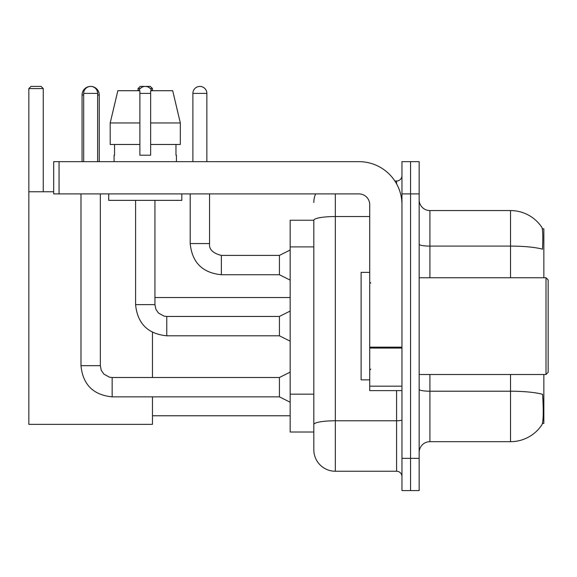 <?xml version="1.0" encoding="UTF-8"?>
<svg xmlns="http://www.w3.org/2000/svg" width="577" height="577" viewBox="0 0 577 577"><rect width="100%" height="100%" fill="white"/><g stroke="black" fill="none" stroke-linecap="round" stroke-linejoin="round"><path stroke-width="0.87" d="M543.851 277.753L543.851 228.838L542.322 228.838M542.459 423.403L543.851 423.403L543.851 374.495M313.816 220.241L290.166 220.241L290.166 432.007L313.816 432.007L313.816 449.743L313.816 220.241M419.162 452.426A10.747 10.747 0 0 1 429.908 441.679L510.53 441.679A37.62 37.62 0 0 0 541.983 424.694L541.767 425.018L541.983 424.694C543.274 421.664 543.57 412.995 542.87 398.678L542.589 394.329A37.62 6.535 180 0 0 510.53 391.213L510.53 374.495M410.557 458.34L410.557 490.587L419.162 490.587L419.162 458.34L410.557 458.34L410.557 490.587L401.96 490.587L401.96 458.34L410.557 458.34L410.557 193.908L410.557 458.34M401.96 458.34L401.96 161.661L410.557 161.661L410.557 193.908L410.557 161.661L419.162 161.661L419.162 458.34M510.53 277.753L510.53 246.098A37.62 6.535 180 0 1 542.517 249.192C543.029 236.808 542.82 229.552 541.897 227.425L541.897 227.425A37.62 37.62 0 0 0 510.53 210.569A37.62 37.62 0 0 1 541.767 227.23A37.62 37.62 0 0 0 510.53 210.569L429.908 210.569A10.747 10.747 0 0 1 419.162 199.815A10.747 10.747 0 0 0 429.908 210.569L429.908 277.753M335.316 193.908L335.316 471.236L396.587 471.236L396.587 390.622M394.87 181.005L396.587 181.005A5.373 5.373 0 0 0 401.96 175.632M313.816 437.914L313.816 428.242M401.96 476.616A5.373 5.373 0 0 0 396.587 471.236M313.816 202.505A21.5 21.5 0 0 1 315.612 193.908M335.316 471.236A21.5 21.5 0 0 1 313.816 449.743M180.327 144.459L180.327 122.959L172.689 90.712L180.327 122.959L180.327 144.459L150.64 144.459L150.64 90.712L172.689 90.712L180.327 122.959L150.64 122.959M139.894 122.959L110.2 122.959L117.838 90.712L110.2 122.959L117.838 90.712L139.894 90.712L139.894 155.206L150.64 155.206L150.64 144.459M82.057 161.661L82.057 95.01A8.597 8.597 0 0 1 90.661 86.413A6.989 6.989 0 0 1 97.643 93.402L97.643 161.661M99.258 161.661L99.258 95.01A8.597 8.597 0 0 0 90.661 86.413A6.989 6.989 0 0 0 83.672 93.402L83.672 161.661M152.465 396.853L152.465 424.369L28.85 424.369L28.85 88.562L30.999 86.413L41.104 86.413L43.253 88.562L28.85 88.562M43.253 191.759L43.253 88.562M28.85 191.759L53.683 191.759M152.465 377.502L152.465 332.323M140.225 88.562L138.062 88.562L140.211 86.413L150.316 86.413L152.465 88.562L152.465 90.712M152.465 88.562L150.308 88.562M138.062 88.562L138.062 90.712M290.166 402.227L279.419 396.853L279.419 377.502L290.166 372.129M80.982 193.908L80.982 365.681L100.333 365.681L100.333 193.908M138.819 90.712A6.989 6.989 0 0 1 151.715 90.712M290.166 341.173L279.419 335.8L279.419 316.448L290.166 311.075M135.588 200.356L135.588 304.627L154.939 304.627L154.939 200.356M401.96 390.622L369.713 390.622L369.713 347.152L401.96 347.152M401.96 204.655A42.994 42.994 0 0 0 358.959 161.661L59.056 161.661L59.056 193.908L358.959 193.908A10.747 10.747 0 0 1 369.713 204.655L369.713 347.152M59.056 193.908L53.683 193.908L53.683 161.661L59.056 161.661M114.095 155.206L114.556 155.206L114.095 155.206L114.095 161.661M176.439 155.206L175.971 155.206L176.439 155.206L176.439 161.661M175.971 144.459L175.971 155.206M150.64 155.206L139.894 155.206M114.556 155.206L114.556 144.459M108.714 193.908L108.714 200.356L181.813 200.356L181.813 193.908M139.894 144.459L110.2 144.459L110.2 122.959M546.001 277.753L548.15 279.903L548.15 372.345L546.001 374.495L546.001 277.753L419.162 277.753M369.713 272.373L361.108 272.373L361.108 379.868L369.713 379.868M192.884 161.661L192.884 93.402A6.989 6.989 0 0 1 199.873 86.413A6.989 6.989 0 0 1 206.862 93.402L206.862 161.661M290.166 280.119L279.419 274.739L279.419 255.395L290.166 250.014M190.201 193.908L190.201 243.566L209.545 243.566L209.545 193.908M313.816 246.891L290.166 246.891M313.816 394.156L290.166 394.156M510.53 441.679L510.53 391.213L429.908 391.213L429.908 441.679M541.897 227.425A37.62 37.62 0 0 0 510.53 210.569L510.53 246.098L429.908 246.098A10.747 1.868 0 0 1 419.162 244.23M419.162 193.908L401.96 193.908M429.908 374.495L429.908 391.213A10.747 1.868 0 0 1 419.162 389.345M401.96 419.84A5.373 0.93 0 0 1 396.587 420.777L335.316 420.777A21.5 3.736 180 0 0 313.816 424.506M313.816 220.27A21.5 3.736 180 0 1 335.316 216.541L369.713 216.541M396.587 183.839L396.587 181.005M83.672 95.01L82.057 95.01M99.258 95.01L97.643 95.01M279.419 396.853L112.154 396.853C93.243 394.985 82.85 384.592 80.982 365.681C82.85 384.592 93.243 394.985 112.154 396.853C93.243 394.985 82.85 384.592 80.982 365.681C82.85 384.592 93.243 394.985 112.154 396.853C93.243 394.985 82.85 384.592 80.982 365.681C82.85 384.592 93.243 394.985 112.154 396.853C93.243 394.985 82.85 384.592 80.982 365.681C82.85 384.592 93.243 394.985 112.154 396.853C93.243 394.985 82.85 384.592 80.982 365.681C82.85 384.592 93.243 394.985 112.154 396.853C93.243 394.985 82.85 384.592 80.982 365.681C82.85 384.592 93.243 394.985 112.154 396.853L112.154 377.524M83.672 93.402L97.643 93.402M279.419 335.8L166.767 335.8C147.849 333.924 137.463 323.538 135.588 304.627C137.463 323.538 147.849 333.924 166.767 335.8C147.849 333.924 137.463 323.538 135.588 304.627C137.463 323.538 147.849 333.924 166.767 335.8C147.849 333.924 137.463 323.538 135.588 304.627C137.463 323.538 147.849 333.924 166.767 335.8C147.849 333.924 137.463 323.538 135.588 304.627C137.463 323.538 147.849 333.924 166.767 335.8C147.849 333.924 137.463 323.538 135.588 304.627C137.463 323.538 147.849 333.924 166.767 335.8C147.849 333.924 137.463 323.538 135.588 304.627C137.463 323.538 147.849 333.924 166.767 335.8L166.767 316.47M139.894 93.402L150.64 93.402M401.96 348.082L369.713 348.082M369.713 386.179L401.96 386.179M279.419 274.739L221.373 274.739C202.455 272.871 192.069 262.477 190.201 243.566C192.069 262.477 202.455 272.871 221.373 274.739C202.455 272.871 192.069 262.477 190.201 243.566C192.069 262.477 202.455 272.871 221.373 274.739C202.455 272.871 192.069 262.477 190.201 243.566C192.069 262.477 202.455 272.871 221.373 274.739C202.455 272.871 192.069 262.477 190.201 243.566C192.069 262.477 202.455 272.871 221.373 274.739C202.455 272.871 192.069 262.477 190.201 243.566C192.069 262.477 202.455 272.871 221.373 274.739C202.455 272.871 192.069 262.477 190.201 243.566C192.069 262.477 202.455 272.871 221.373 274.739C202.455 272.871 192.069 262.477 190.201 243.566C192.069 262.477 202.455 272.871 221.373 274.739C202.455 272.871 192.069 262.477 190.201 243.566C192.069 262.477 202.455 272.871 221.373 274.739L221.373 255.409C212.841 253.245 208.896 249.3 209.545 243.566C208.896 249.3 212.841 253.245 221.373 255.395C212.841 253.245 208.896 249.3 209.545 243.566C208.896 249.3 212.841 253.245 221.373 255.395C212.841 253.245 208.896 249.3 209.545 243.566C208.896 249.3 212.841 253.245 221.373 255.395C212.841 253.245 208.896 249.3 209.545 243.566C208.896 249.3 212.841 253.245 221.373 255.395C212.841 253.245 208.896 249.3 209.545 243.566C208.896 249.3 212.841 253.245 221.373 255.395C212.841 253.245 208.896 249.3 209.545 243.566C208.896 249.3 212.841 253.245 221.373 255.395C212.841 253.245 208.896 249.3 209.545 243.566C208.896 249.3 212.841 253.245 221.373 255.395C212.841 253.245 208.896 249.3 209.545 243.566C208.896 249.3 212.841 253.245 221.373 255.395L279.419 255.395M192.884 93.402L206.862 93.402M152.465 415.772L290.166 415.772M154.939 297.53L290.166 297.53M100.333 365.681L101.271 370.297L103.795 374.04L109.392 377.178L112.154 377.502L279.419 377.502M279.419 316.448L166.767 316.448L163.998 316.117L158.401 312.986L155.877 309.236L154.939 304.627M419.162 374.495L546.001 374.495M370.787 283.127L369.713 282.052M370.787 369.121L369.713 370.196M190.201 243.566C192.069 262.477 202.455 272.871 221.373 274.739M209.545 243.566C208.896 249.3 212.841 253.245 221.373 255.395"/></g></svg>
